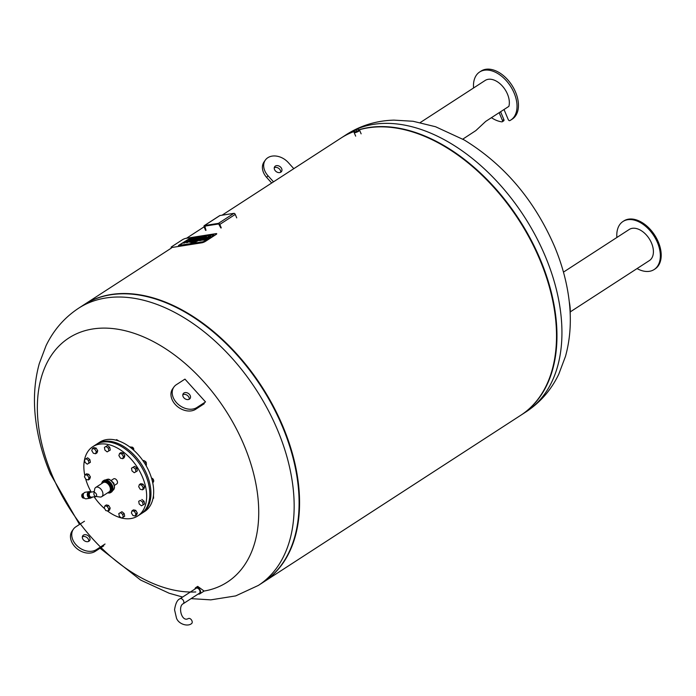 <?xml version="1.0" encoding="UTF-8"?>
<svg xmlns="http://www.w3.org/2000/svg" width="696" height="696" viewBox="0 0 696 696"><rect width="100%" height="100%" fill="white"/><g stroke="black" fill="none" stroke-linecap="round" stroke-linejoin="round"><path stroke-width="1.04" d="M153.433 495.743A1.766 1.114 57 0 1 153.529 496.109A1.766 1.114 57 0 1 153.459 496.883M152.963 498.58L153.651 498.127L153.364 496.283M153.546 480.153A1.54 0.974 -123 0 0 153.538 480.083A1.54 0.974 -123 0 0 152.572 478.596A1.54 0.974 -123 0 0 152.52 478.561M152.354 478.465A1.766 1.114 57 0 1 152.459 478.526A1.766 1.114 57 0 1 153.555 480.223A1.766 1.114 57 0 1 153.581 480.614M152.789 483.137L153.781 480.98L152.276 478.326L151.519 478.126M152.502 481.806L153.781 480.98M151.702 478.709L152.276 478.326M146.308 462.944A1.54 0.974 -123 0 0 146.299 462.875A1.54 0.974 -123 0 0 145.342 461.387A1.54 0.974 -123 0 0 145.281 461.352M144.568 461.065A1.766 1.114 57 0 1 145.22 461.317A1.766 1.114 57 0 1 146.325 463.014A1.766 1.114 57 0 1 146.256 463.78M145.925 465.372L146.447 465.032L146.029 462.335L143.846 460.447L143.037 460.813M144.637 463.24L146.029 462.335M143.106 460.926L143.846 460.447M133.745 449.024A1.54 0.974 -123 0 0 133.736 448.955A1.54 0.974 -123 0 0 132.779 447.467A1.54 0.974 -123 0 0 132.719 447.432M132.562 447.337A1.766 1.114 57 0 1 132.658 447.397A1.766 1.114 57 0 1 133.762 449.094A1.766 1.114 57 0 1 133.78 449.486M133.615 450.086L132.484 447.197L129.7 446.902M131.187 448.041L132.484 447.197M118.659 440.925A1.54 0.974 -123 0 0 118.25 440.568A1.54 0.974 -123 0 0 118.198 440.533M117.476 440.246A1.766 1.114 57 0 1 118.137 440.498A1.766 1.114 57 0 1 118.607 440.907M118.016 440.707L116.763 439.628L115.771 440.081M115.988 440.133L116.763 439.628M96.509 444.292A41.299 26.161 57 0 1 97.075 443.909L99.789 442.143A41.299 26.161 57 0 1 149.501 472.54A41.299 26.161 57 0 1 144.733 511.447L142.01 513.213A41.299 26.161 57 0 1 141.436 513.57M97.075 443.909A41.299 26.161 57 0 1 146.778 474.298A41.299 26.161 57 0 1 142.01 513.213M93.203 491.794L93.943 491.393M95.857 496.509L94.456 497.266L93.89 496.813M104.922 505.853L106.358 504.931L108.619 505.435L107.184 506.366L108.767 508.976L108.08 511.073L105.818 510.568L104.243 507.958L104.922 505.853L107.184 506.366M108.619 505.435L110.194 508.045L108.767 508.976M110.194 508.045L109.507 510.151L108.08 511.073M118.807 513.57L121.939 511.717L120.512 512.648L122.731 514.44L123.244 517.163L121.539 518.085L119.321 516.293L118.807 513.57L120.512 512.648M121.939 511.717L124.158 513.518L122.731 514.44M124.158 513.518L124.671 516.241L123.244 517.163M131.361 512.891L132.04 510.786L134.311 511.29L135.885 513.9L135.198 516.006L132.936 515.501L131.361 512.891M134.311 511.29L135.737 510.368L133.475 509.863L132.04 510.786M135.737 510.368L137.312 512.978L136.633 515.075L135.198 516.006M137.312 512.978L135.885 513.9M139.209 504.008L138.695 501.285L140.401 500.363L142.61 502.164L143.132 504.887L141.427 505.809L139.209 504.008M140.401 500.363L138.695 501.285M141.827 499.441L144.046 501.233L144.559 503.956L143.132 504.887M144.046 501.233L142.61 502.164M140.261 489.305L138.678 486.695L139.365 484.59L141.627 485.095L143.211 487.705L142.523 489.81L140.261 489.305M139.365 484.59L140.792 483.659L143.063 484.164L144.637 486.774L143.95 488.879L142.523 489.81M144.637 486.774L143.211 487.705M143.063 484.164L141.627 485.095M134.224 472.706L132.005 470.914L131.492 468.19L133.197 467.268L135.416 469.06L135.929 471.784L134.224 472.706M131.492 468.19L134.624 466.337L136.842 468.138L137.356 470.861L135.929 471.784M136.842 468.138L135.416 469.06M134.624 466.337L133.197 467.268M119.573 453.461L121 452.53L123.262 453.035L124.836 455.645L124.158 457.75L122.722 458.681L120.46 458.168L118.886 455.558L119.573 453.461L121.835 453.966L123.409 456.576L122.722 458.681M124.836 455.645L123.409 456.576M123.262 453.035L121.835 453.966M104.409 447.371L107.541 445.518L109.759 447.319L110.272 450.042L107.141 451.887L104.922 450.095L104.409 447.371L106.105 446.449L108.324 448.241L108.837 450.965M109.759 447.319L108.324 448.241M107.541 445.518L106.105 446.449M92.446 448.528L93.882 447.598L96.144 448.102L97.718 450.712L97.04 452.818L95.604 453.748L93.342 453.244L91.768 450.634L92.446 448.528L94.717 449.033L96.292 451.643L95.604 453.748M97.718 450.712L96.292 451.643M96.144 448.102L94.717 449.033M84.52 459.647L87.653 457.803L89.871 459.595L90.384 462.318L87.252 464.171L85.034 462.37L84.52 459.647L86.226 458.725L88.444 460.526L88.957 463.249M89.871 459.595L88.444 460.526M87.653 457.803L86.226 458.725M85.129 474.724L86.556 473.802L88.818 474.307L90.402 476.917L88.966 477.839L88.288 479.944L86.017 479.44L84.442 476.83L85.129 474.724L87.392 475.229L88.966 477.839M88.818 474.307L87.392 475.229M90.402 476.917L89.714 479.022L88.288 479.944M84.538 459.638A41.299 26.161 57 0 1 92.785 446.693A41.299 26.161 57 0 1 142.489 477.082A41.299 26.161 57 0 1 137.721 515.988A41.299 26.161 57 0 1 121.643 518.033M121.4 517.972A41.299 26.161 57 0 1 107.393 510.925M104.731 508.767A41.299 26.161 57 0 1 94.438 497.257M91.15 492.002A41.299 26.161 57 0 1 85.643 478.822M84.851 475.585A41.299 26.161 57 0 1 84.529 459.691M92.785 446.693L95.935 444.648A41.299 26.161 57 0 1 145.638 475.037A41.299 26.161 57 0 1 140.87 513.952L137.721 515.988M103.365 480.788A6.934 4.393 57 0 1 103.539 480.666A6.934 4.393 57 0 1 111.891 485.773A6.934 4.393 57 0 1 111.09 492.307A6.934 4.393 57 0 1 110.908 492.42M94.16 492.49L94.151 492.507A2.532 1.888 81.1 0 0 94.16 495.021A2.532 1.888 81.1 0 0 95.813 496.465L95.831 496.465A2.532 1.888 81.1 0 0 95.831 496.465L100.024 497.014A5.507 3.489 -123 0 0 102.382 491.48A5.507 3.489 -123 0 0 98.258 487.261A5.507 3.489 -123 0 0 94.734 488.844L94.16 492.49A2.532 1.888 81.1 0 0 94.151 492.507A2.192 1.392 -123 0 1 96.431 494.256A2.192 1.392 -123 0 1 95.813 496.465M93.856 491.689L90.767 492.176A2.532 1.888 81.1 0 0 89.514 495.743A2.532 1.888 81.1 0 0 91.55 497.179L95.848 496.509M101.746 496.666A5.507 3.489 -123 0 0 101.677 490.149A5.507 3.489 -123 0 0 95.752 487.426L103.199 482.598A5.507 3.489 -123 0 1 109.124 485.321A5.507 3.489 -123 0 1 109.194 491.837L101.746 496.657M90.784 492.002L89.593 491.872L88.401 494.465L89.61 497.327L92.002 497.597L92.237 497.075A2.697 2.01 -98.9 0 1 91.576 497.344A2.697 2.01 -98.9 0 1 89.175 494.987A2.697 2.01 -98.9 0 1 90.741 492.011A2.697 2.01 -98.9 0 1 91.446 492.072M90.558 492.055A2.697 2.01 81.1 0 0 90.376 492.072A2.697 2.01 81.1 0 0 89.044 495.874A2.697 2.01 81.1 0 0 91.211 497.405A2.697 2.01 81.1 0 0 91.394 497.362M89.61 497.327L92.002 497.597M88.592 497.483L87.392 494.621L88.401 494.465M87.392 494.621L88.575 492.028L89.593 491.872M84.503 498.249L83.703 498.153L82.546 495.404L84.094 492.855M83.224 495.3L82.546 495.404M84.303 498.058L83.703 498.153A2.279 1.696 -98.9 0 1 81.771 496.065A2.279 1.696 -98.9 0 1 83.102 493.629L83.372 493.586M91.237 497.718A3.306 2.462 -98.9 0 1 90.289 498.162A3.306 2.462 -98.9 0 1 87.348 495.274A3.306 2.462 -98.9 0 1 89.271 491.628A3.306 2.462 -98.9 0 1 90.758 492.002M90.289 498.162L86.217 498.797A3.306 2.462 -98.9 0 1 83.276 495.909A3.306 2.462 -98.9 0 1 85.199 492.263L89.271 491.628M111.369 480.779L113.953 483.337L113.953 484.459M111.264 492.185A6.934 4.393 -123 0 0 111.456 492.072L111.09 492.307A6.934 4.393 -123 0 0 111.891 485.773A6.934 4.393 -123 0 0 103.539 480.666L103.182 480.901A6.934 4.393 -123 0 0 101.746 483.328M111.056 480.527L113.639 478.857A2.967 1.879 57 0 1 116.832 480.318A2.967 1.879 57 0 1 116.867 483.824L114.283 485.503M462.797 139.139L475.873 130.578L485.695 121.409L508.889 106.358A18.531 11.736 57 0 0 504.557 88.818A18.531 11.736 57 0 0 489.975 79.205A18.531 11.736 57 0 0 485.164 80.458L420.262 122.548M504.017 109.516L508.245 119.573A1.366 0.861 57 0 0 509.846 120.599A28.632 18.14 -123 0 0 510.829 120.034A28.632 18.14 -123 0 0 510.464 86.139A28.632 18.14 -123 0 0 479.666 71.984A28.632 18.14 -123 0 0 473.567 87.974M491.428 117.676A28.632 18.14 -123 0 0 501.851 121.852A1.366 0.861 57 0 0 502.277 121.765A1.366 0.861 57 0 0 502.434 120.478L499.154 112.665M510.829 120.034L512.256 119.103A28.632 18.14 -123 0 0 511.891 85.216A28.632 18.14 -123 0 0 481.101 71.053L479.666 71.984M500.581 111.743L503.869 119.555L502.434 120.478M503.286 120.93A1.366 0.861 -123 0 0 503.713 120.843A1.366 0.861 -123 0 0 503.869 119.555M213.872 235.352L203.267 241.73L178.428 245.497L189.442 238.676L213.855 234.865L213.872 235.352L213.855 234.865L189.442 238.676L178.846 245.549L203.267 241.73L213.872 235.352M205.459 241.355L216.012 234.517A2.749 0.583 -22.8 0 0 216.734 233.734A2.749 0.583 -22.8 0 0 215.986 233.639L185.997 238.328A2.749 0.583 -22.8 0 0 182.387 239.772L171.842 246.61A2.749 0.583 -22.8 0 0 171.12 247.393A2.749 0.583 -22.8 0 0 171.869 247.489L201.857 242.8A2.749 0.583 -22.8 0 0 205.459 241.355M196.794 239.998L202.353 236.971L196.159 240.99A2.671 0.566 157.2 0 1 194.932 241.625L194.28 241.86A2.558 0.539 157.2 0 1 193.462 242.06L196.794 239.998M201.544 238.206L202.588 237.527L202.353 236.971M192.627 242.191L192.862 242.756L193.697 242.626A2.558 0.539 -22.8 0 0 194.515 242.425L195.167 242.182A2.671 0.566 -22.8 0 0 196.394 241.547L198.969 240.25L198.734 239.694M197.942 240.92L197.708 240.355M197.185 241.034L196.951 240.477M196.394 241.547L196.159 240.99M195.167 242.182L194.932 241.625M194.515 242.425L194.28 241.86M199.534 237.414L192.009 242.295L190.826 242.478L198.351 237.597L199.534 237.414L199.769 237.971L196.603 240.024M190.826 242.478L191.061 243.035L192.244 242.852L192.009 242.295M192.244 242.852L192.766 242.512M204.798 238.632L205.668 238.206A2.636 0.557 -22.8 0 0 205.799 238.128L210.418 235.709L206.712 238.11A3.323 0.705 157.2 0 1 205.259 238.885A2.149 0.452 157.2 0 1 204.006 239.328A3.349 0.705 157.2 0 1 203.302 239.485L204.798 238.632M202.432 239.615L202.666 240.181L203.536 240.042A3.349 0.705 -22.8 0 0 204.241 239.885A2.149 0.452 -22.8 0 0 205.494 239.441A3.323 0.705 -22.8 0 0 206.947 238.676L210.653 236.266L210.418 235.709M206.947 238.676L206.712 238.11M205.494 239.441L205.259 238.885M200.622 239.389L202.406 238.841A2.793 0.592 -22.8 0 0 202.849 238.571L201.135 238.841A2.793 0.592 -22.8 0 0 200.77 239.093L200.579 239.285M201.631 239.198L201.405 238.658M201.327 239.293L201.135 238.841M199.804 240.033A2.601 0.548 157.2 0 1 199.004 239.955A2.601 0.548 157.2 0 1 199.352 239.459A4.541 0.957 157.2 0 1 200.03 238.972L203.998 237.823L204.685 237.24L202.579 237.449L205.407 236.492A4.141 0.87 157.2 0 1 206.051 236.449A2.636 0.557 157.2 0 1 206.347 236.57A2.636 0.557 157.2 0 1 205.929 237.119A4.489 0.948 157.2 0 1 205.433 237.475L204.067 238.363A4.663 0.983 157.2 0 1 203.249 238.85A2.671 0.566 157.2 0 1 200.178 239.972L200.039 240.59L200.178 239.972M199.004 239.955L199.239 240.511A2.601 0.548 -22.8 0 0 200.039 240.59M204.006 237.823L202.814 238.006L202.579 237.449M204.676 238.676L205.668 238.032A4.489 0.948 -22.8 0 0 206.164 237.675L205.929 237.119M206.164 237.675A2.636 0.557 -22.8 0 0 206.581 237.127L206.347 236.57M205.668 238.032L205.433 237.475M200.413 240.529A2.671 0.566 -22.8 0 0 202.536 239.868M190.713 240.938L192.496 240.39A2.793 0.592 -22.8 0 0 192.94 240.12L191.226 240.39A2.793 0.592 -22.8 0 0 190.861 240.642L190.669 240.833M191.722 240.746L191.496 240.207M191.417 240.842L191.226 240.39M189.895 241.582A2.601 0.548 157.2 0 1 189.094 241.503A2.601 0.548 157.2 0 1 189.442 241.007A4.541 0.957 157.2 0 1 190.121 240.52L194.088 239.372L194.776 238.789L192.67 238.998L195.498 238.041A4.141 0.87 157.2 0 1 196.141 237.997A2.636 0.557 157.2 0 1 196.437 238.119A2.636 0.557 157.2 0 1 196.02 238.667A4.489 0.948 157.2 0 1 195.524 239.024L194.167 239.911A4.663 0.983 157.2 0 1 193.34 240.398A2.671 0.566 157.2 0 1 190.269 241.521L190.13 242.138L190.269 241.521M189.094 241.503L189.329 242.06A2.601 0.548 -22.8 0 0 190.13 242.138M194.097 239.372L192.905 239.555L192.67 238.998M196.672 238.685A2.636 0.557 -22.8 0 0 196.672 238.676L196.437 238.119M190.504 242.077A2.671 0.566 -22.8 0 0 192.183 241.599M187.746 241.181L186.093 241.442A2.662 0.557 -22.8 0 0 185.719 241.669L184.571 242.408L183.387 242.591L184.457 241.904A3.985 0.835 157.2 0 1 185.51 241.303A2.54 0.539 157.2 0 1 186.85 240.72A2.706 0.574 157.2 0 1 186.841 240.703A2.706 0.574 157.2 0 1 187.041 240.311A6.429 1.357 157.2 0 1 187.772 239.737L189.956 238.911L188.329 240.12L189.956 239.711A2.401 0.505 -22.8 0 0 190.634 239.32L191.687 238.641L192.87 238.458L191.861 239.111A4.089 0.861 157.2 0 1 190.782 239.728A2.706 0.574 157.2 0 1 189.46 240.311A2.54 0.539 157.2 0 1 189.477 240.346A2.54 0.539 157.2 0 1 189.277 240.712A3.985 0.835 157.2 0 1 188.555 241.26L186.302 242.138L187.45 241.399A2.662 0.557 -22.8 0 0 187.737 241.19L187.633 240.903M183.387 242.591L183.622 243.156L185.954 242.225A2.662 0.557 157.2 0 1 186.328 241.999L187.015 241.677M186.972 241.695L186.737 241.138M186.328 241.999L186.093 241.442M185.954 242.225L185.719 241.669M184.805 242.965L184.571 242.408M189.495 239.92L190.191 239.468L189.956 238.911M192.061 239.694A4.089 0.861 -22.8 0 0 192.096 239.668L192.775 239.233M186.302 242.138L186.537 242.695L188.79 241.816A3.985 0.835 -22.8 0 0 189.129 241.582M187.729 242.512L187.494 241.956M198.212 594.001A3.715 2.349 -123 0 0 199.804 593.862A3.715 2.349 -123 0 0 199.761 589.468A3.715 2.349 -123 0 0 195.767 587.633A3.715 2.349 -123 0 0 194.984 589.034M195.767 587.633L197.69 586.38L204.093 591.052L199.804 593.862M195.767 591.957A145.507 92.159 57 0 1 101.05 547.578M100.468 546.995A145.507 92.159 57 0 1 52.087 475.081A145.507 92.159 57 0 1 92.612 328.999A145.507 92.159 57 0 1 243.644 444.222A145.507 92.159 57 0 1 204.093 591.052M258.364 585.423A165.196 104.626 57 0 0 256.276 389.89A165.196 104.626 57 0 0 78.613 308.215L83.581 304.996A165.196 104.626 57 0 1 261.252 386.671A165.196 104.626 57 0 1 263.34 582.204L258.364 585.423L235.7 595.898L210.81 599.865L191.069 598.63M188.842 618.405A2.967 1.879 57 0 1 191.748 620.406A2.967 1.879 57 0 1 191.583 623.564C187.972 626.835 178.785 624.39 176.514 618.213L174.557 609.8C175.505 603.476 177.323 599.787 180.012 598.743A2.967 1.879 -123 0 1 183.196 600.204A2.967 1.879 -123 0 1 183.239 603.71C178.063 605.955 181.047 620.449 187.041 619.101L188.355 618.587A2.967 1.879 57 0 1 188.842 618.405M180.012 598.743L196.176 588.259A2.967 1.879 57 0 1 199.361 589.73A2.967 1.879 57 0 1 199.395 593.236L183.239 603.71M183.901 393.031A4.185 3.141 -144.7 0 1 188.947 393.892A4.185 3.141 -144.7 0 1 190.078 398.495A4.185 3.141 -144.7 0 1 184.84 398.643A4.185 3.141 -144.7 0 1 183.239 393.666A4.185 3.141 -144.7 0 1 183.901 393.031M189.234 399.234A4.185 3.141 35.3 0 0 187.207 395.302A4.185 3.141 35.3 0 0 182.822 394.71M204.267 403.697L195.68 409.265A15.643 11.728 -144.7 0 1 176.845 406.029A15.643 11.728 -144.7 0 1 172.625 388.838L173.887 387.054A15.643 11.728 35.3 0 0 178.106 404.245A15.643 11.728 35.3 0 0 196.942 407.482L205.52 401.914L184.953 379.12L176.366 384.679A15.643 11.728 35.3 0 0 173.887 387.054M82.346 536.816A4.185 3.141 -144.7 0 1 86.73 537.408A4.185 3.141 -144.7 0 1 88.757 541.34M83.433 535.137A4.185 3.141 35.3 0 0 82.763 535.772A4.185 3.141 35.3 0 0 84.373 540.748A4.185 3.141 35.3 0 0 89.601 540.601A4.185 3.141 35.3 0 0 88.47 535.998A4.185 3.141 35.3 0 0 83.433 535.137M105.052 544.02L96.466 549.588A15.643 11.728 -144.7 0 1 77.63 546.351A15.643 11.728 -144.7 0 1 73.411 529.16A15.643 11.728 -144.7 0 1 75.899 526.785L84.477 521.226M73.411 529.16L72.149 530.944A15.643 11.728 35.3 0 0 76.369 548.135A15.643 11.728 35.3 0 0 95.204 551.371L103.791 545.803M263.549 582.065A165.196 104.626 -123 0 0 263.767 581.926L520.756 415.277A165.196 104.626 -123 0 0 554.094 361.763A165.196 104.626 -123 0 0 403.462 129.465A165.196 104.626 -123 0 0 359.275 129.795M354.508 131.344A165.196 104.626 -123 0 0 340.996 138.069L222.059 215.195M554.147 361.511A164.752 104.348 -123 0 0 554.199 361.259A164.752 104.348 -123 0 0 403.967 129.578A164.752 104.348 -123 0 0 403.715 129.517M263.767 581.926A165.196 104.626 -123 0 0 261.679 386.393A165.196 104.626 -123 0 0 84.016 304.717A165.196 104.626 -123 0 0 83.798 304.857M296.731 528.429A164.752 104.348 -123 0 0 296.783 528.177A164.752 104.348 -123 0 0 146.551 296.496A164.752 104.348 -123 0 0 146.299 296.444M260.817 583.761A165.196 104.626 -123 0 0 296.679 528.682A165.196 104.626 -123 0 0 146.047 296.383A165.196 104.626 -123 0 0 81.136 306.658M520.965 415.138A165.196 104.626 -123 0 0 521.182 414.999A165.196 104.626 -123 0 0 540.253 259.364A165.196 104.626 -123 0 0 358.849 129.769M354.464 131.239A165.196 104.626 -123 0 0 341.431 137.791A165.196 104.626 -123 0 0 341.214 137.93M358.162 128.821L358.745 130.213L356.743 131.509L356.161 130.117L358.162 128.821L356.126 129.143L354.125 130.439L356.161 130.117M356.743 131.509L354.708 131.831L354.125 130.439M358.57 129.804A2.906 0.609 157.2 0 1 359.293 129.795A2.975 0.626 157.2 0 1 359.38 129.83A2.975 0.626 157.2 0 1 359.493 129.926A2.975 0.626 157.2 0 1 358.71 130.77A2.975 0.626 157.2 0 1 355.821 132.083A2.975 0.626 157.2 0 1 354.012 132.231A2.975 0.626 157.2 0 1 354.02 132.075A2.975 0.626 157.2 0 1 354.046 132.04M359.38 129.83L359.293 129.795A2.906 0.609 157.2 0 1 358.649 130.718A2.906 0.609 157.2 0 1 355.552 132.083A2.906 0.609 157.2 0 1 354.055 131.996A2.906 0.609 157.2 0 1 354.569 131.483M359.484 130.074A2.975 0.626 157.2 0 1 359.597 130.161A2.975 0.626 157.2 0 1 359.58 130.317A2.975 0.626 157.2 0 1 358.814 131.013A2.975 0.626 157.2 0 1 354.229 132.562A2.975 0.626 157.2 0 1 354.107 132.466A2.975 0.626 157.2 0 1 354.116 132.327M359.545 130.387A2.862 0.6 157.2 0 1 359.519 130.448A2.862 0.6 157.2 0 1 358.779 131.118A2.862 0.6 157.2 0 1 354.368 132.623A2.862 0.6 157.2 0 1 354.308 132.588M359.606 130.23A2.967 0.626 157.2 0 1 359.623 130.265A2.967 0.626 157.2 0 1 358.849 131.109A2.967 0.626 157.2 0 1 355.969 132.423A2.967 0.626 157.2 0 1 354.16 132.562A2.967 0.626 157.2 0 1 354.151 132.527M206.016 230.28L204.746 226.139L218.692 223.964L220.832 227.957M205.581 230.35L204.119 226.87A1.322 0.835 57 0 1 204.276 225.626A1.322 0.835 57 0 1 204.494 225.547L219.936 215.534A1.322 0.835 -123 0 0 219.719 215.612A1.322 0.835 -123 0 0 219.553 215.777M219.936 215.534L233.882 213.35L218.44 223.364L204.494 225.547M236.718 217.874L235.257 214.403A1.322 0.835 -123 0 0 233.882 213.35M221.267 227.896L219.805 224.416L235.257 214.403M218.44 223.364A1.322 0.835 57 0 1 219.805 224.416M280.827 167.353A4.185 3.141 -144.7 0 1 281.523 171.529A4.185 3.141 -144.7 0 1 276.295 171.677A4.185 3.141 -144.7 0 1 274.694 166.701A4.185 3.141 -144.7 0 1 280.827 167.353M280.679 172.277A4.185 3.141 35.3 0 0 279.566 169.137A4.185 3.141 35.3 0 0 274.276 167.745M271.692 183.013L266.699 177.48A15.643 11.728 -144.7 0 1 264.08 161.872L265.341 160.089A15.643 11.728 35.3 0 0 267.96 175.696L273.502 181.839M293.808 168.676L288.266 162.533A15.643 11.728 35.3 0 0 265.341 160.089M569.258 301.673A26.431 11.188 72 0 1 570.276 311.147A26.431 11.188 72 0 1 570.172 313.696M563.456 272.127L629.227 229.471A18.531 11.736 57 0 1 649.168 238.641A18.531 11.736 57 0 1 649.394 260.574L570.268 311.886M637.049 268.586A28.632 18.14 -123 0 0 654.144 269.535A28.632 18.14 -123 0 0 653.779 235.64A28.632 18.14 -123 0 0 622.99 221.485A28.632 18.14 -123 0 0 616.787 235.17A28.632 18.14 -123 0 0 616.882 237.484M654.144 269.535L655.006 268.978A28.632 18.14 -123 0 0 654.64 235.083A28.632 18.14 -123 0 0 623.842 220.928L622.99 221.485M107.932 492.855A6.934 4.393 -123 0 0 110.734 492.542A6.934 4.393 -123 0 0 110.647 484.329A6.934 4.393 -123 0 0 103.182 480.901L101.625 483.616M107.697 492.803A6.664 4.22 -123 0 0 111.751 488.87A6.664 4.22 -123 0 0 106.949 481.467A6.664 4.22 -123 0 0 101.703 483.563M108.524 492.272A5.777 3.663 -123 0 0 109.533 485.051A5.777 3.663 -123 0 0 102.529 483.033M111.456 492.072A6.934 4.393 -123 0 0 111.482 492.055A6.934 4.393 -123 0 0 112.256 485.538A6.934 4.393 -123 0 0 103.93 480.414A6.934 4.393 -123 0 0 103.904 480.431A6.934 4.393 -123 0 0 103.73 480.553M114.274 486.121A5.838 3.697 -123 0 0 113.744 484.216A5.838 3.697 -123 0 0 110.49 480.283M113.744 484.355A6.281 3.976 -123 0 0 106.192 479.735C107.845 479.709 108.698 476.821 113.857 484.233C114.91 486.948 114.631 488.957 113.022 490.271A6.281 3.976 -123 0 0 113.744 484.355M112.83 487.452A6.612 4.185 -123 0 0 112.247 485.434A6.612 4.185 -123 0 0 108.689 481.058M193.697 242.626L193.462 242.06M204.241 239.885L204.006 239.328M203.536 240.042L203.302 239.485M192.096 239.668L191.861 239.111M188.79 241.816L188.555 241.26M195.68 409.265L196.942 407.482M96.466 549.588L95.204 551.371M355.073 129.821A165.196 104.626 -123 0 0 346.399 134.572C360.763 125.437 376.614 120.617 393.962 120.13L413.076 121.269L435.574 126.742L464.171 139.939C504.191 164.5 534.267 199.909 554.408 246.175C562.229 264.776 567.188 283.402 569.302 302.064C571.451 321.204 570.189 339.291 565.5 356.335L558.749 374.248C551.215 389.89 540.357 402.392 526.159 411.78A165.196 104.626 -123 0 0 545.22 256.137A165.196 104.626 -123 0 0 356.918 129.012M205.851 225.965L204.554 226.809M266.699 177.48L267.96 175.696M111.09 492.307L107.619 492.855M111.482 492.055C113.196 490.637 113.483 488.435 112.334 485.443C106.331 476.995 105.766 480.562 103.93 480.414L103.539 480.666M503.713 120.843L502.277 121.765M78.613 308.215C64.415 317.602 53.548 330.104 46.023 345.747L39.263 363.66C34.574 380.703 33.312 398.791 35.47 417.931C37.575 436.592 42.534 455.219 50.356 473.819L79.509 524.445M182.63 597.046L169.198 593.253L140.601 580.055L100.05 548.231M403.967 129.578L403.462 129.465M554.199 361.259L554.094 361.763M204.111 226.835L186.511 238.25M171.399 248.054L84.016 304.717M146.551 296.496L146.047 296.383M296.783 528.177L296.679 528.682M346.399 134.572L341.431 137.791M526.159 411.78L521.182 414.999M354.16 132.562L355.665 136.138M359.623 130.265L361.128 133.841M204.276 225.626L219.719 215.612"/></g></svg>
